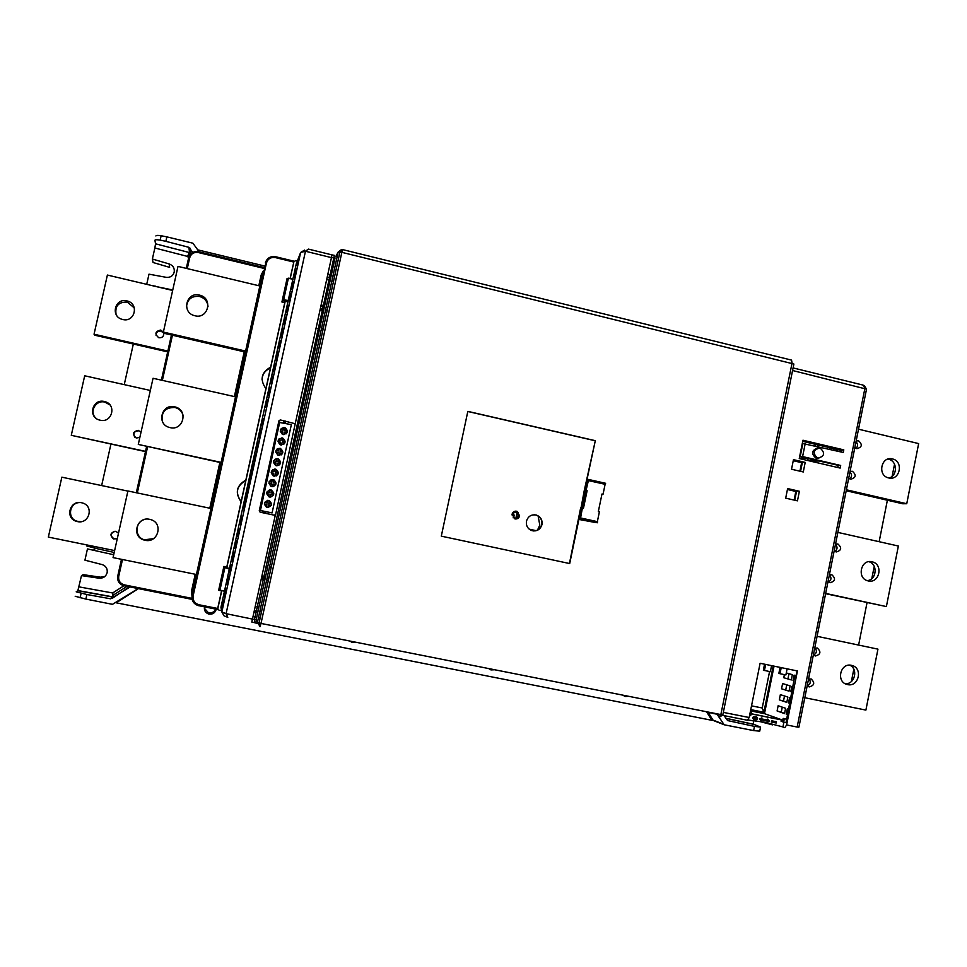 <?xml version="1.0" encoding="UTF-8"?>
<svg xmlns="http://www.w3.org/2000/svg" width="967" height="967" viewBox="0 0 967 967"><rect width="100%" height="100%" fill="white"/><g stroke="black" fill="none" stroke-linecap="round" stroke-linejoin="round"><path stroke-width="1.45" d="M152.375 259.035L153.076 262.516L169.624 267.363L169.152 263.931L152.375 259.035L154.853 247.999L187.622 256.436L190.306 253.306L189.157 252.484L187.622 256.436L188.964 258.503M104.98 576.392L100.435 577.19L83.186 574.652L81.482 575.607L77.856 590.716L112.402 596.965L113.816 596.687L112.631 592.976L112.462 596.796L110.576 598.791L130.037 587.005M215.774 609.125C214.142 612.184 211.628 613.32 208.231 612.522L204.339 608.231M94.851 548.531L94.415 550.477M894.535 464.184L892.13 476.308M887.38 500.229L879.148 541.701M874.241 566.384L871.811 578.58M867.036 602.671L858.611 645.062M853.813 669.249L851.371 681.542M724.065 715.616L727.619 720.572L754.478 726.398L760.546 727.075L753.644 724.271L753.269 721.056M712.087 720.342L115.967 602.755M494.741 669.756L490.958 669.913L488.794 668.584M216.27 609.222L216.209 609.5C214.819 613.247 212.208 614.722 208.352 613.924C205.318 612.582 204.025 610.322 204.472 607.167L204.545 606.889M356.061 642.281L352.121 642.402L349.897 641.061M628.768 696.325L625.141 696.482L623.014 695.176M138.112 588.613L112.474 604.327L85.87 599.081L86.885 594.524L110.576 598.791M75.184 596.264L85.87 599.081M754.478 726.398L753.631 730.593L759.736 731.149L760.473 727.486M753.631 730.593L724.162 724.779L717.079 714.238M86.885 594.524L76.188 591.828L77.856 590.716M113.695 554.732L87.453 548.93L84.939 560.171L102.466 564.68C106.116 566.191 107.675 568.874 107.144 572.706C105.886 576.598 103.167 578.435 98.96 578.193L81.482 575.607M169.152 263.931C173.033 265.442 174.713 268.185 174.205 272.174C172.972 275.994 170.289 277.698 166.167 277.324L148.991 274.169L146.706 284.346M192.916 252.58L188.891 247.322L165.865 241.339L166.868 236.879L161.138 235.743C157.887 235.223 156.134 235.307 155.892 235.972M161.138 235.743L160.159 240.106C156.678 239.574 154.925 239.647 154.925 240.312L155.542 243.829L154.853 247.999M160.159 240.106L165.865 241.339M133.337 344.034L124.247 384.624M110.927 444.143L101.644 485.567M155.772 286.486L172.755 289.967M155.82 286.268L151.106 285.386M86.474 545.884L97.135 548.688L97.498 547.092M114.203 552.459L97.135 548.688M166.868 236.879L192.916 243.2L199.154 251.855M197.872 249.885L264.547 265.998M858.503 429.191L918.65 443.587L906.744 503.734L902.67 503.759L846.198 490.728M887.899 459.095L888.673 459.265C897.497 461.126 897.727 475.945 888.963 477.988M849.92 472.126C852.096 474.434 852.048 476.671 849.788 478.858M855.988 441.786C858.104 443.986 858.116 446.186 856.025 448.386M246.766 352.387L245.691 352.145M245.582 352.109L163.604 333.192L163.363 332.08L245.799 351.118M906.744 503.734L846.379 489.798M825.613 593.69L886.388 606.575L898.367 546.029L837.857 532.406M235.718 396.881L153.052 378.278L138.293 444.433L221.213 462.722M868.862 561.682C878.096 564.124 876.694 579.958 867.194 580.623M828.03 581.554L830.037 582.738C835.307 581.252 835.911 578.604 831.862 574.773L829.348 574.966C831.705 577.625 831.451 579.995 828.598 582.074M835.464 544.421C837.76 546.971 837.579 549.316 834.896 551.432M535.488 530.823L529.735 529.578M222.41 462.975L221.334 462.746M886.388 606.575L825.661 593.412M536.141 530.665L529.191 529.154M221.286 462.419L138.293 444.433M804.798 697.715L865.888 710.092L877.951 649.147L817.079 636.31M211.132 508.509L127.922 490.97L113.054 557.608L196.591 574.531M849.751 665.151C858.563 669.031 854.78 684.576 845.231 683.717M809.149 678.919C811.059 681.965 810.419 684.273 807.252 685.857M815.157 648.035C817.2 650.972 816.68 653.305 813.598 655.046M221.757 579.62L221.02 579.475M193.908 592.42L192.82 592.203M286.981 278.919L287.695 279.1M260.123 286.039L178.013 266.396L163.363 332.08M284.878 291.961L284.153 291.792M199.528 295.128C186.293 291.454 181.167 312.559 194.548 315.653L194.947 315.762C208.219 319.388 213.248 298.283 199.855 295.213L199.528 295.128M892.444 458.926C881.3 455.795 877.105 475.317 888.395 477.855L888.661 477.928C899.842 481.022 903.952 461.489 892.674 458.987L892.444 458.926M848.736 478.012L850.73 479.221C856.013 477.758 856.581 475.111 852.435 471.292L850.053 471.473M854.852 447.467L856.835 448.676C862.117 447.225 862.685 444.578 858.515 440.759L856.158 440.94M186.498 306.648C187.453 299.117 191.804 295.721 199.54 296.482L199.879 296.567C204.823 298.211 207.53 301.559 208.014 306.636M200.145 558.757L196.241 576.405L200.145 558.757M259.978 286.002L245.413 352.073M196.422 574.495L210.963 508.485M263.133 272.186L261.586 279.197L263.181 272.198M194.826 582.485L193.243 589.689L194.826 582.485M236.951 390.33L221.056 462.685M259.833 287.719L255.699 306.261L259.833 287.719M236.891 390.257L245.255 352.036M218.506 473.697L220.476 465.115L218.566 473.673M195.237 574.253L191.563 590.934L191.974 596.168M263.29 270.917L261.175 274.991L258.805 285.724M221.6 610.709L218.977 610.177L217.841 608.69M257.718 612.607L254.176 611.893M257.947 611.579L254.406 610.866M774.047 666.154L764.486 713.658L750.513 710.878M764.486 713.658L782.811 720.161M782.521 721.624L781.106 721.346L781.396 719.895L751.045 713.851M773.189 665.973L763.882 712.244L750.706 709.911M783.874 722.276L782.932 726.93L764.897 722.276L748.071 720.028M772.56 724.875L760.461 721.72M782.932 726.93L784.841 727.655L786.618 724.948L797.437 670.965L760.11 663.277L749.171 717.514L723.34 712.389M331.343 274.979L329.481 274.519M818.529 445.062L818.227 446.561M815.302 461.09L815.072 462.214M293.666 281.445L292.058 288.758L294.234 281.627M226.919 616.934L227.825 617.297L226.085 613.67L305.463 251.251L308.388 249.099L331.911 254.865L331.463 257.621L335.065 257.899L256.134 619.859L226.085 613.67L221.842 611.966L220.947 607.264L296.24 263.882L300.64 252.447L304.629 250.078L304.025 251.613M227.463 617.224L223.981 615.798L221.842 611.966L300.64 252.447L305.463 251.251L331.463 257.621L295.225 423.751L280.297 419.932L278.943 420.79L259.253 510.842L260.123 512.184L274.326 515.193L275.68 514.323L295.225 423.751M248.918 485.204L250.538 477.807L248.918 485.204M251.517 473.31L253.136 465.925L251.517 473.31M254.128 461.428L255.747 454.055L254.128 461.428M256.726 449.558L258.346 442.185L256.726 449.558M240.275 524.597L241.424 517.079L240.275 524.597M237.664 536.552L238.837 528.889L237.664 536.552M235.041 548.519L236.25 540.71L235.041 548.519M232.406 560.497L233.651 552.532L232.406 560.497M229.783 572.476L231.065 564.365L229.783 572.476M227.16 584.467L228.466 576.211L227.16 584.467M224.525 596.47L225.867 588.057L224.525 596.47M267.726 399.794L266.106 407.167L268.294 399.975M270.325 387.912L268.705 395.285L270.325 387.912L270.905 388.093M272.924 376.054L271.316 383.416L272.924 376.054L273.504 376.236M275.522 364.196L276.61 362.081L273.915 371.546L275.522 364.196L276.103 364.378M278.121 352.351L276.514 359.688L278.121 352.351L278.701 352.532M280.72 340.505L279.112 347.842L281.288 340.686M284.503 326.036L281.699 336.008L284.503 326.036M287.126 314.045L284.298 324.187L287.126 314.045M289.762 302.067L286.885 312.365L289.762 302.067M292.385 290.088L289.471 300.556L292.385 290.088M291.877 289.193L293.485 281.905L291.877 289.193M261.924 425.843L263.544 418.481L261.924 425.843M297.631 266.167L294.645 276.973L297.631 266.167M300.29 254.007L297.232 265.188L300.29 254.007M259.325 437.7L260.945 430.327L259.325 437.7M223.57 601.22L222.168 610.407L223.57 601.22M221.818 608.811L223.268 599.915L221.818 608.811M243.696 509.005L245.316 501.607L243.696 509.005M297.038 265.671L298.706 258.068L297.038 265.671M294.464 277.432L296.059 270.144L294.464 277.432M289.302 300.967L290.898 293.678L289.302 300.967M286.715 312.752L288.323 305.451L286.715 312.752M284.129 324.549L285.736 317.236L284.129 324.549M281.542 336.347L283.15 329.034L281.542 336.347M278.955 348.168L280.563 340.843L278.955 348.168M276.369 359.99L277.964 352.665L276.369 359.99M273.77 371.812L275.377 364.486L273.77 371.812M271.171 383.657L272.779 376.32L271.171 383.657M268.584 395.503L270.192 388.166L268.584 395.503M265.973 407.361L267.593 400.012L265.973 407.361M224.574 596.651L226.205 589.193L224.574 596.651L225.178 596.724M227.209 584.624L228.841 577.166L229.239 578.181L227.571 585.772L227.209 584.624L227.813 584.697M229.844 572.609L231.476 565.151L231.911 565.997L230.243 573.576L229.844 572.609L230.448 572.682M232.467 560.606L234.099 553.16L234.582 553.813L232.914 561.392L232.467 560.606L233.071 560.679M235.102 548.603L236.734 541.157L235.102 548.603L235.706 548.676M237.725 536.612L239.357 529.179L238.257 537.048L237.725 536.612L238.329 536.685M240.36 524.634L241.98 517.2L242.572 517.333L240.952 524.706M246.307 497.098L247.927 489.701L246.307 497.098M244.494 507.844L263.979 418.953L244.071 507.796M290.076 278.508L293.895 261.706L290.197 278.532M285.217 301.245L226.749 567.847M221.745 590.632L217.877 608.279M293.895 261.706L295.854 260.51L297.389 260.885M296.579 263L296.24 263.882M224.779 590.982L219.449 590.172L224.719 591.236M815.302 444.312L815 445.799M769.563 671.582L762.226 707.989L751.528 705.85M750.767 709.633L763.882 712.244L762.226 707.989M817.671 444.868L817.381 446.367M814.407 461.114L814.226 462.021M327.801 274.435L328.792 274.676M329.421 274.833L331.27 275.281M333.011 275.704L334.667 276.103M293.134 279.161L287.864 278.327L282.956 300.701L288.142 301.934M288.456 300.519L283.657 299.83L282.956 300.701M283.657 299.83L288.408 278.158M265.913 388.649L270.639 367.122C261.235 372.5 259.664 379.68 265.913 388.649L245.86 480.055C236.395 485.603 234.812 492.832 241.109 501.752L245.86 480.055M262.009 379.294C262.553 373.891 265.357 370.18 270.409 368.137M270.639 367.122L284.769 302.683L281.917 302.006L287.054 278.581L287.767 278.762M217.817 607.917L221.564 590.873L218.651 590.281L223.885 566.42L226.786 567.013L241.109 501.752M226.616 567.822L226.786 567.013M284.769 302.683L285.096 301.208M241.146 501.595C234.981 492.904 236.528 485.869 245.775 480.478M229.542 569.225L224.441 567.375L229.711 568.451M219.968 590.1L224.815 568.004M219.449 590.172L224.441 567.375M797.038 670.88L795.793 677.13L794.62 676.827L786.002 722.687L782.484 721.793L783.161 718.408L786.171 719.001M761.67 718.916L767.593 720.089L767.798 719.049L769.454 721.007L767.169 722.18L767.375 721.14L761.464 719.956L761.259 721.007L759.591 719.049L761.887 717.865L761.67 718.916L761.44 718.094M753.474 719.315L753.631 719.375C752.205 717.985 752.447 717.018 754.357 716.487L756.532 716.91L755.578 719.702L753.378 719.267M753.631 719.375L755.94 719.847C757.862 719.303 758.104 718.336 756.665 716.946L756.532 716.91M771.545 720.766L776.465 721.745L776.211 723.002L771.291 722.023L771.545 720.766M767.75 722.978L768.414 723.304M722.687 715.338L747.406 720.246L749.171 717.514M792.565 370.506L866.517 389.157L798.911 727.184L797.159 727.039L864.933 388.214L863.108 385.096L793.085 367.931M866.517 389.157L864.365 385.676M782.267 707.155L781.251 712.208L784.588 713.38M784.515 695.986L783.475 701.123L786.824 702.235M786.751 684.841L785.7 690.063L789.06 691.103M788.987 673.685L787.924 678.955M834.122 448.748L833.82 450.235M817.864 447.939C811.494 450.284 810.926 453.741 816.184 458.322L818.771 458.31M803.275 471.969L805.209 462.395L793.46 459.663L791.526 469.237L803.275 471.969M797.461 500.846L799.383 491.272L787.621 488.565L785.688 498.162L797.461 500.846M805.233 443.502L802.598 456.569L840.674 465.478L840.154 468.076L799.25 458.527L802.948 440.227L843.804 449.873L843.284 452.471L802.828 443.527L800.156 456.726L837.035 465.054L838.123 465.598L837.736 467.508M794.62 676.827L795.805 677.069M786.691 719.267L783.161 718.408M788.516 702.949L789.326 703.214L788.516 702.949L789.58 697.642L790.39 697.908M790.776 691.683L791.586 691.949L790.776 691.683L791.84 686.389L792.65 686.643M793.847 680.683L793.025 680.442L794.088 675.147L796.071 675.703M835.742 450.695L837.301 450.537L837.495 449.546M829.94 447.757L829.638 449.256M840.456 450.235L839.235 449.957M784.394 674.615L783.766 677.734L791.296 679.934L792.36 674.652L786.292 672.923M781.541 688.806L789.048 691.151L790.112 685.857L782.593 683.572L781.541 688.806L785.7 690.063M779.317 699.878L786.8 702.38L787.863 697.074L780.369 694.644L779.317 699.878L783.475 701.123M777.093 710.963L784.539 713.61L785.603 708.303L778.145 705.729L777.093 710.963L781.251 712.208M787.078 714.456L786.256 714.214L787.319 708.908L788.129 709.186M786.256 714.214L787.065 714.492M793.242 460.703L801.643 462.661M787.428 489.507L795.841 491.441M802.719 441.339L841.169 450.404L840.867 451.903M596.349 522.676L578.641 519.388L580.72 507.578L569.442 563.519M584.576 490.873L595.309 440.674L584.213 490.789L581.082 507.651L582.4 507.989L585.942 491.006L584.878 490.765L581.336 507.748M587.271 479.233L588.335 479.487M578.931 519.303L569.696 563.568L441.303 536.153L467.835 411.374L595.309 440.674M588.613 479.475L605.596 483.295L605.378 484.346L588.395 480.526L588.045 479.499L585.76 490.45L587.126 490.68L583.452 508.279L582.098 508.05L579.813 519.025L595.503 522.518M597.352 521.648L599.395 511.809L598.331 511.567L601.982 494.004L603.045 494.234L601.957 494.113M467.81 411.483L595.031 440.722M541.979 524.561C542.535 519.92 540.686 516.753 536.419 515.073C531.391 514.202 528.079 516.233 526.459 521.177C525.903 525.818 527.752 528.985 532.007 530.665C537.036 531.548 540.36 529.517 541.979 524.561M519.642 515.882L516.934 511.277C514.492 510.842 512.885 511.833 512.099 514.226L514.795 518.844C517.236 519.267 518.856 518.276 519.642 515.882M534.28 514.758L536.177 515.073C540.444 516.753 542.294 519.908 541.738 524.549C540.541 528.719 537.809 530.859 533.554 530.956M538.099 515.931L539.804 525.117L537.471 530.146M512.014 514.94L512.305 513.55M514.734 518.82L515.798 518.59L517.103 512.425L513.344 512.075M515.629 511.132L518.155 512.389L517.188 512.413L515.882 518.59C518.336 516.97 518.771 514.915 517.188 512.413M515.459 518.977L516.849 518.65L515.882 518.59M513.284 512.135L514.214 515.81L513.151 517.853M587.126 490.68L585.76 490.45M586.05 490.438L588.395 480.526M588.117 480.551L605.378 484.346M603.045 494.234L605.1 484.358M580.381 519.025L582.388 508.05M597.388 522.76L597.606 521.697L580.599 517.961M749.594 715.459L750.682 715.677L751.371 712.232L750.319 711.869M751.371 712.232L750.283 712.014M799.927 471.183L801.74 462.202L805.209 462.395M800.579 471.34L802.453 462.057M794.1 500.084L795.926 491.031L799.383 491.272M794.753 500.229L796.639 490.91M808.158 458.6L807.783 460.461M807.711 458.491L805.499 457.971M800.156 456.726L802.598 456.569M840.674 465.478L838.123 465.598M810.684 461.186L818.529 461.017M815.761 460.377L808.267 460.63M841.169 450.404L843.804 449.873M784.31 718.795L783.621 722.216M771.581 665.634L770.348 671.739L763.35 670.179L764.546 664.196M764.438 670.53L765.671 664.426M787.114 668.838L785.881 674.93L779.994 673.721L778.87 673.37L780.079 667.387M779.994 673.721L781.215 667.629M819.895 447.963L820.004 447.987C825.407 452.907 824.694 456.303 817.84 458.189L817.635 458.14C812.34 453.172 813.102 449.788 819.895 447.963M781.396 719.895L751.081 713.694M767.75 719.291L769.454 721.007M769.079 720.862L767.242 721.805M761.464 719.956L767.375 721.14M761.089 719.823L760.932 720.62M756.17 717.683L753.825 717.176L753.764 718.505M756.001 717.611L756.109 719.001L753.934 718.578L753.825 717.176M756.363 717.756L754.187 717.321M776.066 721.66L776.211 723.002M775.824 722.857L771.303 721.95M321.395 328.961L323.365 327.97M321.129 319.074L320.029 318.941M317.925 328.599L318.868 328.949M269.346 567.774L271.328 566.722M269.068 557.826L267.956 557.717M265.816 567.52L266.433 567.75M222.47 609.077L221.866 609.005M278.617 422.289L291.357 424.634L272.09 512.909L259.349 510.395M259.374 510.262L272.09 512.909M279.439 422.398L260.196 510.431M260.437 510.431L279.765 422.035M283.113 434.558C288.081 433.361 288.674 431.04 284.866 427.595L284.649 427.547C279.681 428.732 279.088 431.052 282.884 434.497L283.113 434.558M280.841 444.953C285.809 443.744 286.401 441.435 282.618 437.991L282.376 437.93C277.408 439.127 276.816 441.448 280.599 444.893L280.841 444.953M278.569 455.348C283.536 454.152 284.129 451.831 280.357 448.386L280.104 448.325C275.136 449.522 274.543 451.843 278.315 455.288L278.569 455.348M276.296 465.756C281.264 464.547 281.868 462.226 278.085 458.793L277.831 458.721C272.863 459.917 272.271 462.238 276.042 465.683L276.296 465.756M267.194 507.445C272.15 506.237 272.767 503.904 269.031 500.471L268.729 500.386C263.773 501.595 263.157 503.916 266.892 507.361L267.194 507.445M269.467 497.002C274.435 495.805 275.039 493.472 271.292 490.039L271.014 489.967C266.046 491.163 265.442 493.484 269.177 496.929L269.467 497.002M271.751 486.582C276.707 485.374 277.311 483.053 273.564 479.608L273.286 479.547C268.318 480.744 267.714 483.065 271.461 486.51L271.751 486.582M274.024 476.163C278.992 474.954 279.596 472.633 275.825 469.2L275.559 469.128C270.591 470.325 269.998 472.645 273.758 476.09L274.024 476.163M283.669 427.656L285.265 427.958L287.356 431.173L286.232 433.808M285.265 427.958L284.697 430.581L287.356 431.173M285.217 428.006L284.636 430.641L287.296 431.318M287.018 432.745L284.358 432.152L283.766 434.642M280.49 429.723L283.113 430.23L283.682 427.595L281.24 428.562M284.358 432.152L283.815 434.642M282.231 434.243L282.775 431.802L280.261 431.234M280.527 429.65L283.113 430.23M285.035 441.593L282.944 438.365L282.376 441L285.035 441.593L283.79 444.324M282.944 438.365L279.088 438.837M278.254 440.033L280.841 440.601L281.421 437.966M278.23 440.082L280.841 440.601M282.086 442.523L281.494 445.038L282.086 442.523L284.733 443.067M282.376 441L285.035 441.677M283.005 438.317L282.437 440.952M279.959 444.639L280.503 442.173L277.988 441.617M279.221 455.433L279.826 452.894L282.485 453.475L281.312 454.865M282.763 451.952L280.744 448.688L280.104 451.371L282.763 451.952L282.449 453.475M280.684 448.736L279.149 448.386M276.997 449.063L279.149 448.35L278.581 450.973L275.994 450.404M275.97 450.453L278.581 450.973M280.104 451.371L282.823 451.915M280.744 448.688L280.164 451.323M279.826 452.894L279.27 455.433M277.698 455.034L278.23 452.544L275.704 451.988M276.876 458.757L278.472 459.071L280.563 462.286L278.786 465.417M278.472 459.071L277.892 461.706L280.563 462.286M278.423 459.107L277.843 461.743L280.503 462.323M280.212 463.858L277.553 463.278L276.949 465.84M273.709 460.836L276.308 461.356L276.888 458.721L274.954 459.301M277.553 463.278L276.997 465.84M275.414 465.441L275.97 462.927L273.431 462.383M273.721 460.8L276.308 461.356M271.135 505.451L267.919 507.518L268.463 504.883L271.135 505.451L271.485 503.867L269.382 500.664L267.484 500.338M267.17 502.973L264.644 502.429L267.218 502.961L267.799 500.326M269.334 500.664L268.766 503.311L271.425 503.88M268.463 504.883L267.847 507.518M268.766 503.311L271.485 503.867M269.382 500.664L268.814 503.299M266.312 507.131L266.88 504.544L264.317 504M269.261 490.015L271.667 490.257L273.758 493.472L273.371 495.031M270.119 497.086L270.736 494.463L273.407 495.044L270.76 497.05M271.667 490.257L271.086 492.892L273.758 493.472M271.606 490.269L271.038 492.904L273.697 493.472M269.491 492.554L266.916 491.998L269.491 492.554L270.071 489.918M270.736 494.463L270.168 497.086M268.584 496.7L269.152 494.125L266.602 493.581M271.062 479.753L273.939 479.85L276.018 483.065L275.643 484.624L273.516 486.534M273.939 479.85L273.359 482.497L276.018 483.065M273.879 479.874L273.31 482.509L275.97 483.089M275.68 484.636L272.96 484.08L272.404 486.667M269.177 481.614L271.763 482.146L272.343 479.511M273.008 484.068L272.44 486.667M270.869 486.268L271.425 483.718L268.874 483.174M269.189 481.59L271.763 482.146M274.676 476.248L275.281 473.673L277.952 474.241L276.187 475.982M278.242 472.706L276.199 469.454L275.571 472.126L278.242 472.706L277.916 474.241M276.151 469.491L272.972 469.527M271.461 471.195L274.036 471.751L274.616 469.116M271.449 471.231L274.036 471.751M275.571 472.126L278.291 472.67M276.199 469.454L275.631 472.101M275.281 473.673L274.725 476.248M273.141 475.849L273.697 473.322L271.159 472.766M162.589 421.781C160.836 412.196 164.934 407.421 174.882 407.482L175.571 407.651C179.524 408.956 182.05 411.579 183.138 415.508M174.713 406.841C161.622 403.372 156.195 424.126 169.346 427.426L170.095 427.619C183.222 431.04 188.553 410.274 175.402 407.01L174.713 406.841M872.004 561.791C860.944 558.817 856.544 578.109 867.689 580.78L868.197 580.913C879.281 583.838 883.608 564.547 872.476 561.912L872.004 561.791M834.183 550.803L836.177 551.988C841.459 550.513 842.052 547.866 837.966 544.046L835.5 544.228M579.982 511.108L580.236 511.748M149.716 519.352C136.758 516.088 131.053 536.504 143.962 539.997L145.062 540.275C158.068 543.502 163.677 523.062 150.755 519.617L149.716 519.352M851.431 665.332C840.456 662.528 835.851 681.59 846.838 684.394L847.6 684.588C858.599 687.344 863.132 668.282 852.145 665.514L851.431 665.332M807.191 685.784L809.198 686.933C814.456 685.446 815.108 682.787 811.144 678.955L808.521 679.148M813.38 654.828L815.386 655.989C820.657 654.502 821.285 651.843 817.296 648.011L814.697 648.204M153.463 538.679L144.337 539.791C134.026 537.084 134.86 521.068 145.401 519.303M145.981 451.456L71.28 435.319L145.92 451.698M96.084 418.312C88.734 412.208 95.624 399.601 104.895 402.115L109.936 404.919M134.643 437.108C132.963 433.18 134.304 431.064 138.656 430.786L140.807 431.995M71.28 435.319L84.685 375.788L150.332 390.463M104.339 401.51C92.457 398.38 87.526 417.031 99.444 420.029L100.145 420.21C112.051 423.304 116.91 404.629 104.98 401.668L104.339 401.51M141.001 432.322L138.293 430.339C132.709 431.645 132.032 434.207 136.262 438.027L139.864 437.435M80.974 521.672L77.082 521.237C66.578 518.421 69.443 501.958 80.321 502.574M116.56 538.837L114.106 538.8C110.468 536.322 110.468 533.808 114.094 531.282M114.626 550.586L48.35 537.096L61.852 477.178L127.886 491.103M81.615 502.755C69.878 499.794 64.668 518.119 76.357 521.31L77.384 521.576C89.169 524.501 94.282 506.152 82.582 503.009L81.615 502.755M118.494 533.228L115.774 531.282C110.214 532.587 109.489 535.15 113.598 538.982L117.345 538.389M168.318 351.19L94.053 334.207L94.681 335.198L168.137 351.988M116.064 314.372C114.843 305.935 118.603 301.849 127.342 302.091L134.34 307.977M156.05 335.319C156.146 332.261 157.766 330.835 160.909 331.065L163.568 333.011M94.053 334.207L107.385 275.051L172.646 290.463M126.919 300.918C114.904 297.618 110.226 316.608 122.374 319.4L122.749 319.497C134.8 322.76 139.393 303.747 127.233 300.991L126.919 300.918M163.363 332.056L160.679 330.049C155.071 331.355 154.442 333.917 158.793 337.725L158.951 337.761C162.238 337.954 163.858 336.443 163.81 333.24M93.702 550.32L94.633 548.12M753.837 724.404L725.77 718.336M706.539 711.736L711.917 720.318M116.185 602.828L138.366 588.661M723.28 724.09L712.957 720.052L707.904 712.002M78.968 586.872L112.631 592.976L123.933 585.784M129.252 586.848L112.015 598.5M190.898 254.236L190.064 248.168M189.919 255.626L188.891 247.322M189.157 252.484L155.542 243.817L189.157 252.496M98.96 578.193L100.435 577.19M262.347 274.531L192.082 595.563C191.442 600.326 193.364 603.638 197.836 605.499L218.167 609.597M253.161 616.559L256.702 617.26M258.479 617.623L260.171 617.949M121.479 559.313L117.744 576.078C117.128 580.635 118.977 583.802 123.28 585.591L192.119 599.383M191.937 598.355L124.441 584.89C120.126 583.572 118.216 580.72 118.736 576.332L117.744 576.078L118.325 575.619M198.38 252.556L198.61 251.722C193.545 251.021 190.245 253.003 188.674 257.705L186.293 268.379M171.449 335.005L161.392 380.152M146.609 446.549L136.311 492.735M118.736 576.332L122.483 559.518M137.314 492.952L147.6 446.766M162.383 380.369L172.44 335.235M187.272 268.608L189.689 257.79C191.067 253.668 193.956 251.928 198.392 252.556L263.943 268.391M188.674 257.705L189.689 257.79M198.61 251.722L264.148 267.569L198.61 251.722C193.4 251.36 190.245 253.342 189.145 257.681L186.74 268.488M265.381 267.859L264.317 267.605L265.381 267.859M275.426 257.597L275.607 256.726L294.089 261.223L275.607 256.726C270.373 255.989 266.952 258.068 265.333 262.976L266.433 263.06C267.859 258.769 270.857 256.944 275.426 257.597L293.763 262.057M262.939 272.259L259.809 285.966M220.899 462.649L210.806 508.449M196.265 574.458L192.397 592.831M198.827 605.753L199.057 604.762C194.585 603.408 192.614 600.434 193.146 595.841L192.082 595.563L192.578 591.188L191.563 590.934M209.779 508.231L219.872 462.431M234.377 396.579L244.24 351.807M259.337 285.857L261.175 274.979M192.445 593.883L192.699 595.128M124.272 585.857L124.441 584.89M217.793 608.497L199.057 604.762M275.341 514.928L251.807 622.047L257.331 623.328M257.609 623.413L258.842 623.993M710.008 712.425L707.832 712.824L712.474 712.909M711.954 713.211L720.766 714.964M258.878 607.276L256.702 606.841M326.677 279.584L330.146 280.418M331.886 280.841L333.542 281.24M261.356 579.015L264.885 579.729M266.662 580.091L268.342 580.43M283.778 420.705L283.319 422.833M263.967 511.374L263.628 512.933M324.61 305.814L321.129 304.992M330.726 277.783L327.257 276.949M193.146 595.841L266.433 263.06M797.159 727.039L786.618 724.948M341.641 249.438L338.16 252.061L341.859 252.339L342.294 249.522L791.526 360.099L792.07 362.988L720.85 714.577L261.005 623.437L341.859 252.339L793.883 364.027L722.857 714.758L720.85 714.577L719.11 717.393L722.832 714.891M260.135 626.616L261.005 623.437L257.415 622.494L260.135 626.616M335.887 256.34L338.16 252.061L257.415 622.494L256.134 619.859L258.793 624.573M801.848 458.467L800.338 458.769M254.466 610.576L258.008 611.289M259.785 611.64L261.477 611.978M320.875 306.176L324.356 306.998M326.097 307.421L327.753 307.82M261.586 577.94L265.127 578.653L261.598 577.915M265.309 577.807L261.779 577.081L265.309 577.783M262.009 575.994L265.55 576.719M267.315 577.081L268.995 577.42M264.656 513.151L264.994 511.591M284.334 423.062L284.806 420.935M285.483 421.092L285.023 423.208M265.683 511.736L265.345 513.296M320.343 308.618L323.824 309.44M325.565 309.863L327.221 310.25M323.57 310.612L320.089 309.791M94.875 548.18L94.282 548.905M94.15 550.416L94.403 549.28L93.92 550.368M95.286 548.277L94.403 549.28M707.264 711.881L712.461 720.149L723.969 724.706M126.979 586.389L113.417 595.043L112.462 596.796L77.952 590.559M81.095 593.375L80.092 597.848M91.72 545.92L91.394 547.358M171.896 335.114L161.84 380.249M147.044 446.645L136.758 492.832M121.927 559.409L118.192 576.211C116.765 579.366 118.47 582.497 123.28 585.591M244.772 351.928L234.908 396.7M220.403 462.54L210.322 508.34M195.781 574.362L192.107 591.042M275.607 256.726C269.902 256.618 266.65 258.685 265.852 262.951L192.566 595.72C191.551 599.782 193.303 603.045 197.836 605.499M259.736 626.519L259.059 623.014L339.925 251.964L342.294 249.522M256.666 623.111C255.566 623.546 254.853 622.301 254.514 619.351L334.389 255.361L331.959 254.877M799.975 458.696L800.761 458.515M799.431 458.563L806.43 458.298M817.635 458.14L816.184 458.322M267.085 578.145L268.766 578.496M175.402 407.01L175.571 407.651M872.476 561.912L869.164 561.646M831.862 574.773L830.617 574.652M837.966 544.046L836.407 543.95M753.644 724.271L725.697 718.227M852.145 665.514L851.25 665.296M199.855 295.213L199.879 296.567M892.674 458.987L888.673 459.265M852.435 471.292L850.174 471.413M858.515 440.759L856.146 441M105.536 402.272L104.98 401.668M77.082 521.237L76.357 521.31M127.656 302.175L127.233 300.991M161.066 331.101L160.824 330.085M490.958 669.913L489.278 669.007M208.352 613.924L208.231 612.522M352.121 642.402L350.695 641.218M625.141 696.482L624.235 696.107M707.639 713.477L709.162 713.997"/></g></svg>
